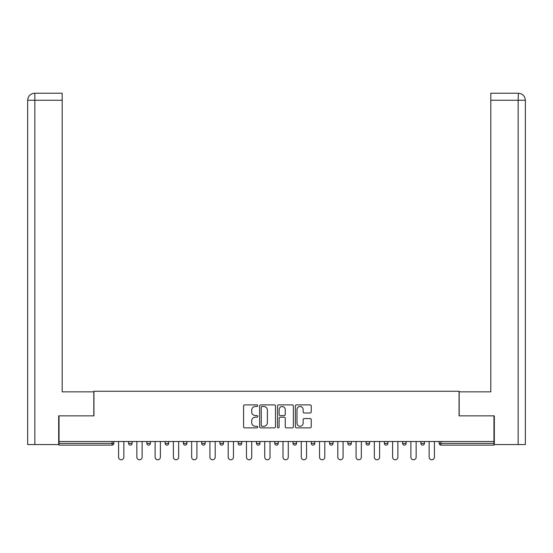 <?xml version="1.0" encoding="UTF-8"?>
<svg xmlns="http://www.w3.org/2000/svg" width="553" height="553" viewBox="0 0 553 553"><rect width="100%" height="100%" fill="white"/><g stroke="black" fill="none" stroke-linecap="round" stroke-linejoin="round"><path stroke-width="0.83" d="M257.76 405.695A0.802 0.802 0 0 0 256.958 404.886L244.744 404.886A1.147 1.147 0 0 0 243.596 406.04L243.596 426.729A1.147 1.147 0 0 0 244.744 427.877L256.958 427.877A0.802 0.802 0 0 0 257.76 427.075A0.802 0.802 0 0 0 256.958 426.266L255.375 426.266A3.677 3.677 0 0 1 251.698 422.589L251.698 420.868A3.677 3.677 0 0 1 255.375 417.19L256.958 417.19A0.802 0.802 0 0 0 257.76 416.381A0.802 0.802 0 0 0 256.958 415.58L255.375 415.58A3.677 3.677 0 0 1 251.698 411.902L251.698 410.174A3.677 3.677 0 0 1 255.375 406.496L256.958 406.496A0.802 0.802 0 0 0 257.76 405.695M310.095 412.994A1.147 1.147 0 0 0 311.242 411.84L311.242 406.04A1.147 1.147 0 0 0 310.095 404.886L296.532 404.886A1.147 1.147 0 0 0 295.378 406.04L295.378 426.729A1.147 1.147 0 0 0 296.532 427.877L310.095 427.877A1.147 1.147 0 0 0 311.242 426.729L311.242 419.713A1.147 1.147 0 0 0 310.095 418.566L304.288 418.566A1.147 1.147 0 0 0 303.141 419.713L303.141 423.19A3.076 3.076 0 0 1 300.065 426.266A3.076 3.076 0 0 1 296.989 423.19L296.989 409.573A3.076 3.076 0 0 1 300.065 406.496A3.076 3.076 0 0 1 303.141 409.573L303.141 411.84A1.147 1.147 0 0 0 304.288 412.994L310.095 412.994M34.853 444.55L27.65 444.55L27.65 100.259C28.072 95.987 30.408 93.644 34.666 93.229L62.199 93.229L62.199 100.259L34.853 100.259L34.853 444.55L58.68 444.55L58.68 415.856L93.934 415.856L93.934 391.261L459.066 391.261L459.066 415.856L493.967 415.856L493.967 441.501L59.033 441.501L59.033 443.375L112.086 443.375L112.086 441.501M59.033 415.856L59.033 441.501M275.491 406.04A1.147 1.147 0 0 0 274.343 404.886L260.781 404.886A1.147 1.147 0 0 0 259.634 406.04L259.634 426.729A1.147 1.147 0 0 0 260.781 427.877L274.343 427.877A1.147 1.147 0 0 0 275.491 426.729L275.491 406.04M278.657 404.886L292.219 404.886A1.147 1.147 0 0 1 293.366 406.04L293.366 426.729A1.147 1.147 0 0 1 292.219 427.877L286.413 427.877A1.147 1.147 0 0 1 285.265 426.729L285.265 418.338A1.147 1.147 0 0 0 284.118 417.19L280.267 417.19A1.147 1.147 0 0 0 279.113 418.338L279.113 427.075A0.802 0.802 0 0 1 278.311 427.877A0.802 0.802 0 0 1 277.509 427.075L277.509 406.04A1.147 1.147 0 0 1 278.657 404.886M112.086 445.13A1.756 1.756 0 0 0 113.842 443.375L112.086 443.375L112.086 445.13A1.756 1.756 0 0 0 113.842 443.375L113.842 441.501L113.842 443.375A1.756 1.756 0 0 1 112.086 445.13L59.033 445.13L59.033 443.375M493.967 441.501L493.967 445.13L440.914 445.13A1.756 1.756 0 0 1 439.158 443.375L439.158 441.501M128.593 441.501L128.593 443.375L128.593 441.501M130.349 445.13A1.756 1.756 0 0 1 128.593 443.375A1.756 1.756 0 0 0 130.349 445.13A1.756 1.756 0 0 0 132.112 443.375L132.112 441.501L132.112 443.375A1.756 1.756 0 0 1 130.349 445.13A1.756 1.756 0 0 1 128.593 443.375L132.112 443.375A1.756 1.756 0 0 1 130.349 445.13M146.863 441.501L146.863 443.375L146.863 441.501M150.375 441.501L150.375 443.375L150.375 441.501M165.133 441.501L165.133 443.375L165.133 441.501M168.644 441.501L168.644 443.375A1.756 1.756 0 0 1 166.888 445.13A1.756 1.756 0 0 1 165.133 443.375A1.756 1.756 0 0 0 166.888 445.13A1.756 1.756 0 0 0 168.644 443.375A1.756 1.756 0 0 1 166.888 445.13A1.756 1.756 0 0 1 165.133 443.375L168.644 443.375M183.402 441.501L183.402 443.375L183.402 441.501M186.914 441.501L186.914 443.375L186.914 441.501M201.672 441.501L201.672 443.375L201.672 441.501M205.184 441.501L205.184 443.375L205.184 441.501M223.453 441.501L223.453 443.375L219.935 443.375A1.756 1.756 0 0 0 221.698 445.13A1.756 1.756 0 0 1 219.935 443.375L219.935 441.501M238.205 441.501L238.205 443.375L238.205 441.501M241.716 441.501L241.716 443.375L241.716 441.501M256.474 441.501L256.474 443.375L256.474 441.501M259.986 441.501L259.986 443.375L259.986 441.501M274.744 441.501L274.744 443.375L274.744 441.501M278.256 441.501L278.256 443.375A1.756 1.756 0 0 1 276.5 445.13A1.756 1.756 0 0 1 274.744 443.375A1.756 1.756 0 0 0 276.5 445.13A1.756 1.756 0 0 1 274.744 443.375L278.256 443.375A1.756 1.756 0 0 1 276.5 445.13M293.014 441.501L293.014 443.375L293.014 441.501M296.526 441.501L296.526 443.375L296.526 441.501M311.284 441.501L311.284 443.375L311.284 441.501M314.795 441.501L314.795 443.375A1.756 1.756 0 0 1 313.039 445.13A1.756 1.756 0 0 1 311.284 443.375L314.795 443.375A1.756 1.756 0 0 1 313.039 445.13A1.756 1.756 0 0 0 314.795 443.375M329.547 441.501L329.547 443.375L329.547 441.501M333.065 441.501L333.065 443.375L333.065 441.501M347.816 441.501L347.816 443.375L347.816 441.501M351.328 441.501L351.328 443.375L351.328 441.501M369.598 441.501L369.598 443.375A1.756 1.756 0 0 1 367.842 445.13A1.756 1.756 0 0 1 366.086 443.375L366.086 441.501M387.867 441.501L387.867 443.375A1.756 1.756 0 0 1 386.112 445.13A1.756 1.756 0 0 1 384.356 443.375L384.356 441.501M406.137 441.501L406.137 443.375A1.756 1.756 0 0 1 404.381 445.13A1.756 1.756 0 0 1 402.625 443.375L402.625 441.501M424.407 441.501L424.407 443.375A1.756 1.756 0 0 1 422.651 445.13A1.756 1.756 0 0 1 420.888 443.375L420.888 441.501M148.619 445.13A1.756 1.756 0 0 1 146.863 443.375A1.756 1.756 0 0 0 148.619 445.13A1.756 1.756 0 0 0 150.375 443.375A1.756 1.756 0 0 1 148.619 445.13A1.756 1.756 0 0 1 146.863 443.375L150.375 443.375A1.756 1.756 0 0 1 148.619 445.13M185.158 445.13A1.756 1.756 0 0 1 183.402 443.375A1.756 1.756 0 0 0 185.158 445.13A1.756 1.756 0 0 0 186.914 443.375A1.756 1.756 0 0 1 185.158 445.13A1.756 1.756 0 0 1 183.402 443.375L186.914 443.375A1.756 1.756 0 0 1 185.158 445.13M203.428 445.13A1.756 1.756 0 0 1 201.672 443.375A1.756 1.756 0 0 0 203.428 445.13A1.756 1.756 0 0 0 205.184 443.375A1.756 1.756 0 0 1 203.428 445.13A1.756 1.756 0 0 1 201.672 443.375L205.184 443.375A1.756 1.756 0 0 1 203.428 445.13M221.698 445.13A1.756 1.756 0 0 0 223.453 443.375A1.756 1.756 0 0 1 221.698 445.13A1.756 1.756 0 0 1 219.935 443.375M239.961 445.13A1.756 1.756 0 0 1 238.205 443.375A1.756 1.756 0 0 0 239.961 445.13A1.756 1.756 0 0 0 241.716 443.375A1.756 1.756 0 0 1 239.961 445.13A1.756 1.756 0 0 1 238.205 443.375L241.716 443.375A1.756 1.756 0 0 1 239.961 445.13M258.23 445.13A1.756 1.756 0 0 1 256.474 443.375L259.986 443.375A1.756 1.756 0 0 1 258.23 445.13A1.756 1.756 0 0 0 259.986 443.375M294.77 445.13A1.756 1.756 0 0 1 293.014 443.375A1.756 1.756 0 0 0 294.77 445.13A1.756 1.756 0 0 0 296.526 443.375A1.756 1.756 0 0 1 294.77 445.13A1.756 1.756 0 0 1 293.014 443.375L296.526 443.375A1.756 1.756 0 0 1 294.77 445.13M331.302 445.13A1.756 1.756 0 0 1 329.547 443.375L333.065 443.375A1.756 1.756 0 0 1 331.302 445.13A1.756 1.756 0 0 0 333.065 443.375M349.572 445.13A1.756 1.756 0 0 1 347.816 443.375A1.756 1.756 0 0 0 349.572 445.13A1.756 1.756 0 0 0 351.328 443.375A1.756 1.756 0 0 1 349.572 445.13A1.756 1.756 0 0 1 347.816 443.375L351.328 443.375A1.756 1.756 0 0 1 349.572 445.13M262.046 406.496A0.802 0.802 0 0 0 261.244 407.305L261.244 425.464A0.802 0.802 0 0 0 262.046 426.266L263.712 426.266A3.677 3.677 0 0 0 267.389 422.589L267.389 410.174A3.677 3.677 0 0 0 263.712 406.496L262.046 406.496M285.265 409.628A3.076 3.076 0 0 0 282.189 406.552A3.076 3.076 0 0 0 279.113 409.628L279.113 414.432A1.147 1.147 0 0 0 280.267 415.58L284.118 415.58A1.147 1.147 0 0 0 285.265 414.432L285.265 409.628M118.584 457.137L118.584 441.501L118.584 457.137A2.634 2.634 0 0 0 121.218 459.771A2.634 2.634 0 0 0 123.851 457.137L123.851 441.501M93.816 415.856L93.816 391.849L62.199 391.849L62.199 100.259M62.199 93.229L34.853 93.229L34.853 100.259L27.65 100.259L27.65 444.55M34.853 93.229L34.673 93.229C30.401 93.651 28.058 95.994 27.65 100.259L27.65 374.284L27.65 100.259M459.184 415.856L459.184 391.849L490.801 391.849L490.801 93.229L518.327 93.229L518.147 100.259L490.801 100.259M525.35 374.284L525.35 100.259L525.35 444.55L494.32 444.55L494.32 415.856L493.967 415.856M518.147 444.55L518.147 100.259L525.35 100.259C524.928 95.987 522.592 93.644 518.334 93.229M136.854 457.137L136.854 441.501L136.854 457.137A2.634 2.634 0 0 0 139.487 459.771A2.634 2.634 0 0 0 142.121 457.137L142.121 441.501M155.117 457.137L155.117 441.501L155.117 457.137A2.634 2.634 0 0 0 157.757 459.771A2.634 2.634 0 0 0 160.391 457.137L160.391 441.501M173.386 457.137L173.386 441.501L173.386 457.137A2.634 2.634 0 0 0 176.02 459.771A2.634 2.634 0 0 0 178.66 457.137L178.66 441.501M191.656 457.137L191.656 441.501L191.656 457.137A2.634 2.634 0 0 0 194.29 459.771A2.634 2.634 0 0 0 196.923 457.137L196.923 441.501M209.926 457.137L209.926 441.501L209.926 457.137A2.634 2.634 0 0 0 212.559 459.771A2.634 2.634 0 0 0 215.193 457.137L215.193 441.501M228.195 457.137L228.195 441.501L228.195 457.137A2.634 2.634 0 0 0 230.829 459.771A2.634 2.634 0 0 0 233.463 457.137L233.463 441.501M246.465 457.137L246.465 441.501L246.465 457.137A2.634 2.634 0 0 0 249.099 459.771A2.634 2.634 0 0 0 251.733 457.137L251.733 441.501M264.728 457.137L264.728 441.501L264.728 457.137A2.634 2.634 0 0 0 267.369 459.771A2.634 2.634 0 0 0 270.002 457.137L270.002 441.501M282.998 457.137L282.998 441.501L282.998 457.137A2.634 2.634 0 0 0 285.631 459.771A2.634 2.634 0 0 0 288.272 457.137L288.272 441.501M301.267 457.137L301.267 441.501L301.267 457.137A2.634 2.634 0 0 0 303.901 459.771A2.634 2.634 0 0 0 306.535 457.137L306.535 441.501M319.537 457.137L319.537 441.501L319.537 457.137A2.634 2.634 0 0 0 322.171 459.771A2.634 2.634 0 0 0 324.805 457.137L324.805 441.501M337.807 457.137L337.807 441.501L337.807 457.137A2.634 2.634 0 0 0 340.441 459.771A2.634 2.634 0 0 0 343.074 457.137L343.074 441.501M356.077 457.137L356.077 441.501L356.077 457.137A2.634 2.634 0 0 0 358.71 459.771A2.634 2.634 0 0 0 361.344 457.137L361.344 441.501M374.34 457.137L374.34 441.501L374.34 457.137A2.634 2.634 0 0 0 376.98 459.771A2.634 2.634 0 0 0 379.614 457.137L379.614 441.501M392.609 457.137L392.609 441.501L392.609 457.137A2.634 2.634 0 0 0 395.243 459.771A2.634 2.634 0 0 0 397.884 457.137L397.884 441.501M410.879 457.137L410.879 441.501L410.879 457.137A2.634 2.634 0 0 0 413.513 459.771A2.634 2.634 0 0 0 416.146 457.137L416.146 441.501M429.149 457.137L429.149 441.501L429.149 457.137A2.634 2.634 0 0 0 431.782 459.771A2.634 2.634 0 0 0 434.416 457.137L434.416 441.501M440.914 441.501L440.914 443.375L493.967 443.375M439.158 443.375L440.914 443.375L440.914 445.13M367.842 445.13A1.756 1.756 0 0 0 369.598 443.375L366.086 443.375M386.112 445.13A1.756 1.756 0 0 0 387.867 443.375L384.356 443.375M404.381 445.13A1.756 1.756 0 0 0 406.137 443.375L402.625 443.375M422.651 445.13A1.756 1.756 0 0 0 424.407 443.375L420.888 443.375"/></g></svg>

